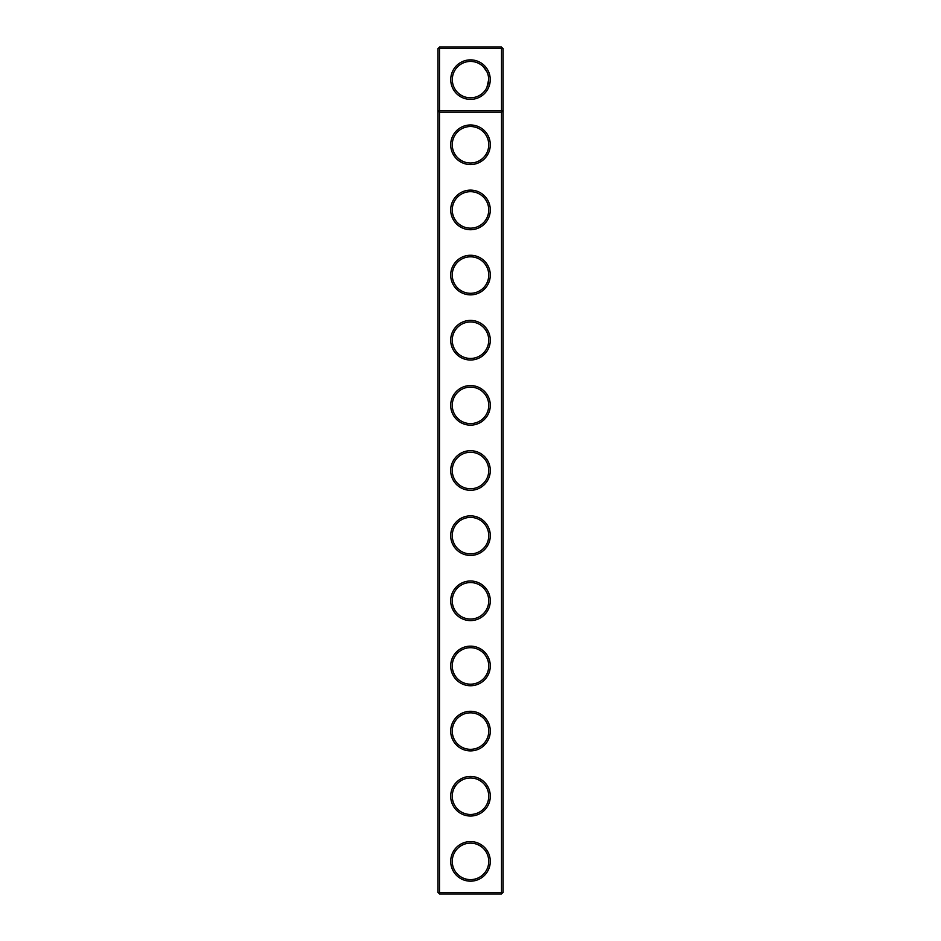 <?xml version="1.0" encoding="UTF-8"?>
<svg xmlns="http://www.w3.org/2000/svg" width="941" height="941" viewBox="0 0 941 941"><rect width="100%" height="100%" fill="white"/><g stroke="black" fill="none" stroke-linecap="round" stroke-linejoin="round"><path stroke-width="1.41" d="M437.93 892.386L437.93 48.614L439.494 47.05L501.506 47.05L503.07 48.614L503.07 892.386L501.506 893.95L439.494 893.95L437.93 892.386L439.494 892.386L439.494 112.191L437.93 110.638L503.07 110.638L501.506 112.191L501.506 47.05M439.494 893.95L439.494 892.386L501.506 892.386L501.506 112.191L439.494 112.191L439.494 48.614L437.93 48.614M503.07 48.614L439.494 48.614L439.494 47.05M501.506 893.95L501.506 892.386L503.07 892.386M490.249 79.62A19.749 19.749 0 0 1 460.62 96.735A19.749 19.749 0 0 1 460.62 62.518A19.749 19.749 0 0 1 490.249 79.62M470.5 490.308A19.808 19.808 0 0 0 487.65 460.596A19.808 19.808 0 0 0 453.35 460.596A19.808 19.808 0 0 0 470.5 490.308M470.5 425.156A19.808 19.808 0 0 0 487.65 395.455A19.808 19.808 0 0 0 453.35 395.455A19.808 19.808 0 0 0 470.5 425.156M470.5 360.015A19.808 19.808 0 0 0 487.65 330.303A19.808 19.808 0 0 0 453.35 330.303A19.808 19.808 0 0 0 470.5 360.015M470.5 294.862A19.808 19.808 0 0 0 487.65 265.162A19.808 19.808 0 0 0 453.35 265.162A19.808 19.808 0 0 0 470.5 294.862M470.5 229.722A19.808 19.808 0 0 0 487.65 200.01A19.808 19.808 0 0 0 453.35 200.01A19.808 19.808 0 0 0 470.5 229.722M470.5 164.569A19.808 19.808 0 0 0 487.65 134.869A19.808 19.808 0 0 0 453.35 134.869A19.808 19.808 0 0 0 470.5 164.569M470.5 881.176A19.808 19.808 0 0 0 487.65 851.476A19.808 19.808 0 0 0 453.35 851.476A19.808 19.808 0 0 0 470.5 881.176M470.5 816.035A19.808 19.808 0 0 0 487.65 786.323A19.808 19.808 0 0 0 453.35 786.323A19.808 19.808 0 0 0 470.5 816.035M470.5 750.894A19.808 19.808 0 0 0 487.65 721.182A19.808 19.808 0 0 0 453.35 721.182A19.808 19.808 0 0 0 470.5 750.894M470.5 685.742A19.808 19.808 0 0 0 487.65 656.042A19.808 19.808 0 0 0 453.35 656.042A19.808 19.808 0 0 0 470.5 685.742M470.5 620.601A19.808 19.808 0 0 0 487.65 590.889A19.808 19.808 0 0 0 453.35 590.889A19.808 19.808 0 0 0 470.5 620.601M470.5 555.449A19.808 19.808 0 0 0 487.65 525.748A19.808 19.808 0 0 0 453.35 525.748A19.808 19.808 0 0 0 470.5 555.449M470.5 163.005A18.244 18.244 0 0 0 486.297 135.645A18.244 18.244 0 0 0 454.703 135.645A18.244 18.244 0 0 0 470.5 163.005M470.5 228.157A18.244 18.244 0 0 0 486.297 200.798A18.244 18.244 0 0 0 454.703 200.798A18.244 18.244 0 0 0 470.5 228.157M470.5 293.298A18.244 18.244 0 0 0 486.297 265.938A18.244 18.244 0 0 0 454.703 265.938A18.244 18.244 0 0 0 470.5 293.298M470.5 358.45A18.244 18.244 0 0 0 486.297 331.091A18.244 18.244 0 0 0 454.703 331.091A18.244 18.244 0 0 0 470.5 358.45M470.5 423.591A18.244 18.244 0 0 0 486.297 396.232A18.244 18.244 0 0 0 454.703 396.232A18.244 18.244 0 0 0 470.5 423.591M470.5 488.744A18.244 18.244 0 0 0 486.297 461.384A18.244 18.244 0 0 0 454.703 461.384A18.244 18.244 0 0 0 470.5 488.744M470.5 553.884A18.244 18.244 0 0 0 486.297 526.525A18.244 18.244 0 0 0 454.703 526.525A18.244 18.244 0 0 0 470.5 553.884M470.5 619.037A18.244 18.244 0 0 0 486.297 591.677A18.244 18.244 0 0 0 454.703 591.677A18.244 18.244 0 0 0 470.5 619.037M470.5 684.178A18.244 18.244 0 0 0 486.297 656.818A18.244 18.244 0 0 0 454.703 656.818A18.244 18.244 0 0 0 470.5 684.178M470.5 749.33A18.244 18.244 0 0 0 486.297 721.959A18.244 18.244 0 0 0 454.703 721.959A18.244 18.244 0 0 0 470.5 749.33M470.5 814.471A18.244 18.244 0 0 0 486.297 787.111A18.244 18.244 0 0 0 454.703 787.111A18.244 18.244 0 0 0 470.5 814.471M470.5 879.623A18.244 18.244 0 0 0 486.297 852.252A18.244 18.244 0 0 0 454.703 852.252A18.244 18.244 0 0 0 470.5 879.623M488.685 79.62A18.185 18.185 0 0 1 461.408 95.37A18.185 18.185 0 0 1 461.408 63.87A18.185 18.185 0 0 1 488.685 79.62L486.885 87.525M483.356 66.764L486.956 71.869"/></g></svg>
